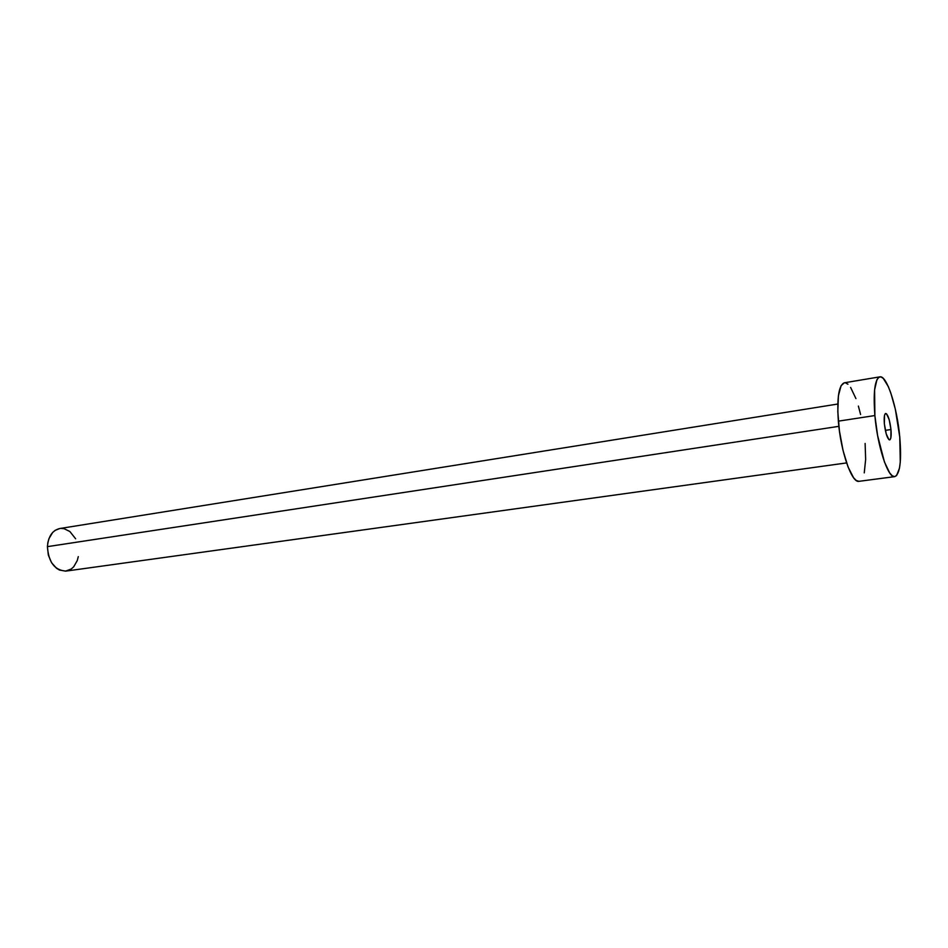 <?xml version="1.0" encoding="UTF-8"?>
<svg xmlns="http://www.w3.org/2000/svg" width="948" height="948" viewBox="0 0 948 948"><rect width="100%" height="100%" fill="white"/><g stroke="black" fill="none" stroke-linecap="round" stroke-linejoin="round"><path stroke-width="1.42" d="M890.966 429.527L885.349 430.368L890.966 429.527L889.177 419.632L886.51 413.802L885.325 413.648L884.508 415.485L884.365 423.792C883.892 417.535 884.342 414.098 885.693 413.47C888.003 414.549 889.769 419.905 890.966 429.527C891.452 435.807 891.013 439.268 889.639 439.908C887.34 438.853 885.586 433.473 884.365 423.792L886.19 433.829L888.892 439.623L890.054 439.694L890.859 437.798L890.966 429.527M837.807 404.026L59.76 528.522C52.424 530.323 48.312 536.367 47.424 546.641L838.861 426.339L47.424 546.641C48.514 562.306 54.747 570.459 66.111 571.075L846.588 462.92M879.874 376.854L844.312 382.802C838.802 385.078 836.811 397.864 838.352 421.161L874.874 415.544C873.144 391.962 874.803 379.07 879.874 376.854C886.783 374.981 897.175 407.225 899.782 437.194C901.69 460.941 900.019 474.083 894.77 476.631C888.169 478.669 877.457 446.449 874.874 415.544L838.352 421.161C840.71 451.698 851.849 483.433 859.018 481.323L894.746 476.631M859.042 481.323L856.269 480.494L853.579 477.745L848.045 466.949L843.056 450.513L839.442 431.032L837.807 411.74L838.411 395.778L841.101 385.67L844.372 382.791M845.391 382.826L847.939 384.224M850.605 387.424L855.925 398.575M858.378 406.076L860.594 414.513M865.121 443.451L865.643 459.496L864.256 472.862M899.782 437.194L900.28 462.02L899.486 468.134L896.571 475.612L894.533 476.643L892.222 475.754L889.698 472.945L884.437 461.96L877.611 435.594L874.874 415.544L874.589 389.889L876.936 379.71L878.749 377.34L880.87 376.889L883.24 378.347L888.3 386.559L890.8 392.97L895.327 409.121L899.782 437.194M78.293 556.63L77.262 560.576L73.707 566.786L71.29 568.978L65.578 571.134L59.451 570.032L56.536 568.279L51.547 562.685L48.336 555.078L47.424 546.641L47.886 542.517L48.941 538.689L52.65 532.492L55.138 530.347L59.831 528.51M60.921 528.403L63.978 528.64L69.856 531.508L75.627 538.784"/></g></svg>
